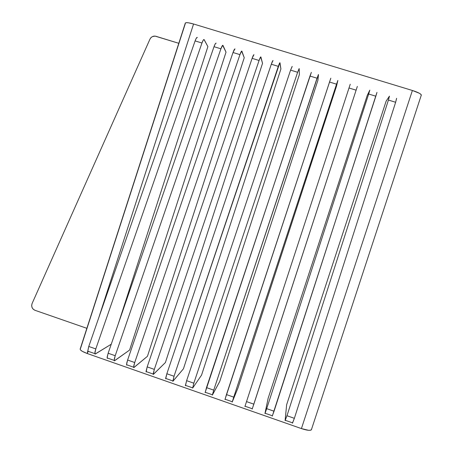 <?xml version="1.0" encoding="UTF-8"?>
<svg xmlns="http://www.w3.org/2000/svg" width="453" height="453" viewBox="0 0 453 453"><rect width="100%" height="100%" fill="white"/><g stroke="black" fill="none" stroke-linecap="round" stroke-linejoin="round"><path stroke-width="0.68" d="M80.487 348.567L185.294 23.635M80.113 348.935L80.509 349.999L82.361 351.369L87.219 353.51L87.882 351.449L87.219 353.51C81.976 351.545 79.666 349.942 80.283 348.702L185.203 23.431C185.271 22.248 188.063 22.435 193.567 23.998L98.805 317.615L193.567 23.998L412.394 90.481C417.808 92.219 420.786 93.737 421.335 95.034L311.353 429.857C309.948 430.746 306.636 430.322 301.415 428.583L412.394 90.481L419.291 93.233L421.035 94.479L421.228 95.379M88.352 351.551L87.803 351.16L88.765 346.466L87.219 353.51L301.415 428.583L412.394 90.481L301.415 428.583L308.589 430.31L310.758 430.203L311.488 429.444M185.186 23.182L186.087 22.684L188.369 22.78L193.567 23.998L98.805 317.615L193.567 23.998L412.394 90.481L301.415 428.583L87.219 353.51L88.075 351.619M107.588 358.289L107.112 357.921L108.137 353.238L115.209 355.707L114.156 360.39L114.603 360.747L129.592 350.067L114.366 360.826L114.32 358.861L115.209 355.707L108.137 353.238L214.014 46.699C214.999 43.998 215.702 42.859 216.115 43.284M226.024 52.163L222.967 45.379C222.582 44.96 221.896 46.104 220.917 48.811L214.014 46.699L220.917 48.811L115.209 355.707L220.917 48.811L222.661 45.289L226.024 52.163L129.592 350.067L226.024 52.163M146.347 371.862L146.019 371.545L147.18 366.885L154.32 369.376L153.137 374.036L153.437 374.342L165.407 362.536L153.25 374.444L154.32 369.376L147.18 366.885L252.117 58.358C253.08 55.628 253.703 54.462 253.974 54.847M262.53 63.341L260.894 56.965C260.651 56.585 260.045 57.758 259.082 60.487L252.117 58.358L259.082 60.487L154.32 369.376L259.082 60.487L260.679 56.897L262.53 63.341L165.407 362.536L262.53 63.341M396.556 98.397L395.639 102.265L294.365 418.323L286.97 415.735L285.113 420.622L286.636 404.739L285.101 420.446L286.97 415.735L294.365 418.323L292.445 423.017M389.393 96.206L386.12 101.178L389.472 96.132L388.425 100.056L389.393 96.206M292.468 423.193L294.365 418.323L395.639 102.265L388.425 100.056L395.639 102.265L396.641 98.324M286.97 415.735L388.425 100.056L286.97 415.735M244.96 406.392L246.523 401.601L253.844 404.161L252.225 408.934M349.003 87.995L350.231 84.247L349.003 87.995L356.143 90.181L349.003 87.995L246.523 401.601L349.003 87.995M252.185 409.087L357.338 86.421L253.844 404.161L246.523 401.601L244.909 406.539M205.215 392.474L206.483 387.609L213.731 390.141L212.412 394.993L219.745 381.454L212.315 395.124L213.731 390.141L206.483 387.609L311.353 72.372L309.965 76.053L317.038 78.216L309.965 76.053L205.107 392.604M317.927 80.3L318.47 74.547L317.038 78.216L213.731 390.141L318.391 74.524L317.927 80.3L219.745 381.454L317.927 80.3M192.655 388.074L201.551 375.118L192.655 388.074L193.827 383.187L192.655 388.074M185.492 385.571L186.619 380.667L193.827 383.187L297.627 72.282L290.588 70.124L186.619 380.667L193.827 383.187L297.627 72.282L290.588 70.124L292.196 66.523M299.19 68.658L297.627 72.282L299.15 68.55L299.376 74.62L299.19 68.658M225.039 399.416L226.449 394.586L233.737 397.134L232.27 401.947L238.029 387.819L232.202 402.088L233.737 397.134L226.449 394.586L330.792 78.312M336.562 86.008L337.847 80.464L336.545 84.184L329.439 82.01L336.545 84.184L233.737 397.134L337.819 80.458L336.562 86.008L238.029 387.819L336.562 86.008M272.276 416.126L375.843 96.206L368.668 94.014L375.843 96.206L376.958 92.412L274.054 411.222L266.692 408.651L264.96 413.561L268.131 398.295L264.977 413.402L266.692 408.651L274.054 411.222L272.287 415.962M369.761 90.215L367.253 95.402L369.818 90.13L368.668 94.014L369.761 90.215M266.692 408.651L368.668 94.014L266.692 408.651M165.872 378.697L165.622 378.408L166.851 373.753L174.026 376.262L172.995 381.194L183.437 368.81L172.842 381.301L174.026 376.262L166.851 373.753L271.307 64.23C272.259 61.489 272.836 60.306 273.04 60.674M280.911 68.969L279.994 62.797C279.818 62.44 279.258 63.63 278.306 66.37L271.307 64.23L278.306 66.37L174.026 376.262L279.824 62.746L280.911 68.969L183.437 368.81L280.911 68.969M126.919 365.056L126.517 364.716L127.61 360.044L134.717 362.525L133.595 367.196L133.975 367.525L147.457 356.285L133.76 367.615L133.805 365.684L134.717 362.525L127.61 360.044L233.018 52.514C233.997 49.802 234.654 48.647 234.999 49.054M244.235 57.741L241.885 51.161C241.568 50.759 240.922 51.914 239.954 54.637L233.018 52.514L239.954 54.637L134.717 362.525L239.954 54.637L241.625 51.076L244.235 57.741L147.457 356.285L244.235 57.741M197.157 37.401L196.092 38.556L195.101 40.912L201.964 43.012L203.261 40.113L203.992 39.49L207.893 46.614L204.144 39.632C203.686 39.19 202.961 40.317 201.964 43.012L195.101 40.912L88.765 346.466L95.798 348.923L94.813 353.612L95.334 353.997L111.257 344.218L95.068 354.065L94.932 352.077L95.798 348.923L88.765 346.466L195.101 40.912C196.098 38.222 196.834 37.095 197.315 37.548M201.964 43.012L95.798 348.923L201.964 43.012M215.979 43.148L215.283 43.788L214.014 46.699L108.137 353.238L107.135 357.19L107.338 358.363M253.884 54.722L252.117 58.358L147.18 366.885L146.155 371.958M286.636 404.739L386.12 101.178L286.636 404.739M292.157 66.415L290.588 70.124L186.619 380.667L185.356 385.684M299.376 74.62L201.551 375.118L299.376 74.62M330.798 78.216L224.96 399.552M268.131 398.295L367.253 95.402L268.131 398.295M272.972 60.555L271.307 64.23L166.851 373.753L165.707 378.804M234.886 48.924L233.018 52.514L127.61 360.044L126.71 363.198L126.698 365.141M207.893 46.614L118.154 324.24L207.893 46.614M178.793 43.301L155.991 36.308C154.048 35.77 152.304 36.297 150.764 37.871L149.977 39.117L151.002 37.61L152.48 36.563L155.119 36.127L178.793 43.301M32.095 303.51L149.977 39.117L32.095 303.51C31.155 306.607 32.106 308.867 34.955 310.288L86.863 328.317L34.955 310.288L33.228 309.235L32.061 307.547L31.659 305.526L32.095 303.51M421.335 95.034L311.353 429.857M107.112 357.921L114.156 360.39M146.019 371.545L153.137 374.036M285.322 420.322L292.695 422.904M245.016 406.211L252.315 408.765M205.118 392.236L212.344 394.767M185.322 385.305L192.508 387.825M225.016 399.206L232.276 401.749M265.118 413.249L272.451 415.814M165.622 378.408L172.774 380.911M126.517 364.716L133.595 367.196M87.803 351.16L94.813 353.612"/></g></svg>
